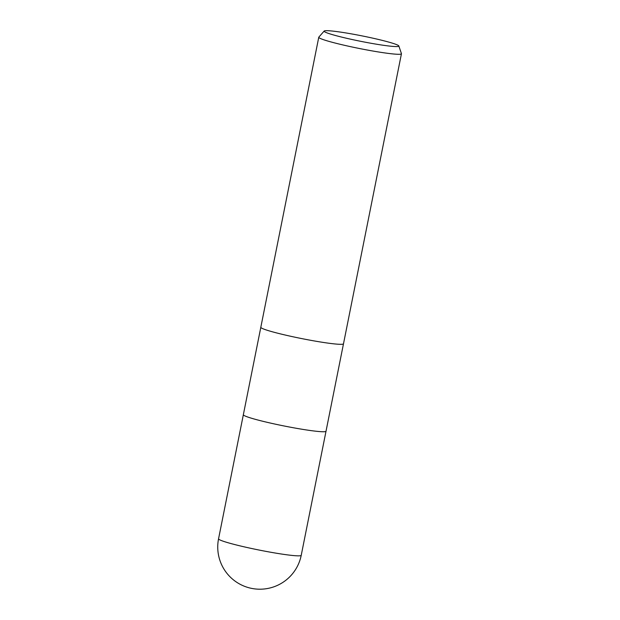 <?xml version="1.0" encoding="UTF-8"?>
<svg xmlns="http://www.w3.org/2000/svg" width="620" height="620" viewBox="0 0 620 620"><rect width="100%" height="100%" fill="white"/><g stroke="black" fill="none" stroke-linecap="round" stroke-linejoin="round"><path stroke-width="0.93" d="M301.227 555.311A42.152 3.085 -168.7 0 1 292.71 555.489A42.152 3.085 -168.7 0 1 246.334 547.336A42.152 3.085 -168.7 0 1 218.558 538.796A42.152 42.152 0 0 0 255.727 589A42.152 42.152 0 0 0 301.227 555.311L326.019 431.225A42.152 3.085 -168.7 0 1 317.51 431.388A42.152 3.085 -168.7 0 0 326.019 431.21L343.488 343.798A42.152 3.085 -168.7 0 1 334.978 343.961A42.152 3.085 -168.7 0 1 288.602 335.808A42.152 3.085 -168.7 0 1 260.819 327.267L318.773 37.239A42.152 3.085 -168.7 0 1 318.835 37.115L324.183 31.047A38.091 2.79 -168.7 0 1 331.816 31A38.091 2.79 -168.7 0 1 372.984 38.2A38.091 2.79 -168.7 0 1 398.831 45.965A38.091 2.79 -168.7 0 1 391.15 46.244A38.091 2.79 -168.7 0 1 348.487 38.711A38.091 2.79 -168.7 0 1 324.183 31.047M398.831 45.965L401.435 53.622A42.152 3.085 -168.7 0 1 401.442 53.754A42.152 3.085 -168.7 0 1 392.933 53.932A42.152 3.085 -168.7 0 1 346.557 45.779A42.152 3.085 -168.7 0 1 318.773 37.239M401.442 53.754L343.496 343.782A42.152 3.085 -168.7 0 1 334.978 343.961A42.152 3.085 -168.7 0 1 288.602 335.808A42.152 3.085 -168.7 0 1 260.826 327.267L218.558 538.796M317.51 431.388A42.152 3.085 -168.7 0 1 271.134 423.228A42.152 3.085 -168.7 0 1 243.35 414.687A42.152 3.085 -168.7 0 0 271.134 423.228A42.152 3.085 -168.7 0 0 317.51 431.388"/></g></svg>
